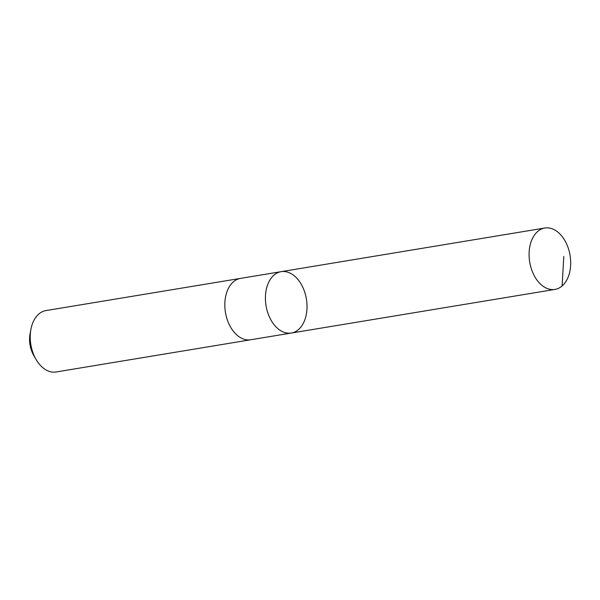 <?xml version="1.0" encoding="UTF-8"?>
<svg xmlns="http://www.w3.org/2000/svg" width="600" height="600" viewBox="0 0 600 600"><rect width="100%" height="100%" fill="white"/><g stroke="black" fill="none" stroke-linecap="round" stroke-linejoin="round"><path stroke-width="0.9" d="M250.98 339.72A31.11 20.453 -99.4 0 1 250.71 339.765A31.11 20.453 -99.4 0 1 230.947 327.728A31.11 20.453 -99.4 0 1 225.57 296.858A31.11 20.453 -99.4 0 1 240.555 278.385L281.145 271.665A31.11 20.453 80.6 0 0 266.16 290.145A31.11 20.453 80.6 0 0 271.538 321.015A31.11 20.453 80.6 0 0 291.3 333.045A31.11 20.453 80.6 0 0 306.397 299.017A31.11 20.453 80.6 0 0 281.145 271.665A31.11 20.453 80.6 0 0 266.16 290.145A31.11 20.453 80.6 0 0 271.538 321.015A31.11 20.453 80.6 0 0 291.3 333.045L554.97 289.418A31.11 20.453 -99.4 0 1 535.2 277.38A31.11 20.453 -99.4 0 1 529.83 246.502A31.11 20.453 -99.4 0 1 544.808 228.022A31.11 20.453 -99.4 0 1 564.577 240.06A31.11 20.453 -99.4 0 1 569.947 270.938A31.11 20.453 -99.4 0 1 554.97 289.418M291.3 333.045L250.71 339.765A31.11 20.453 -99.4 0 1 225.458 312.413A31.11 20.453 -99.4 0 1 240.555 278.377A31.11 20.453 -99.4 0 1 240.825 278.34M250.71 339.765L56.108 371.978A31.11 20.453 -99.4 0 1 35.91 359.197A31.11 20.453 -99.4 0 1 30.945 329.19A31.11 20.453 -99.4 0 1 45.953 310.582L240.555 278.377M35.91 359.197L33.6 355.132A22.133 14.55 -99.4 0 1 30.068 333.78L30.945 329.19M562.125 285.952L563.79 256.418M281.145 271.665L544.808 228.022"/></g></svg>
